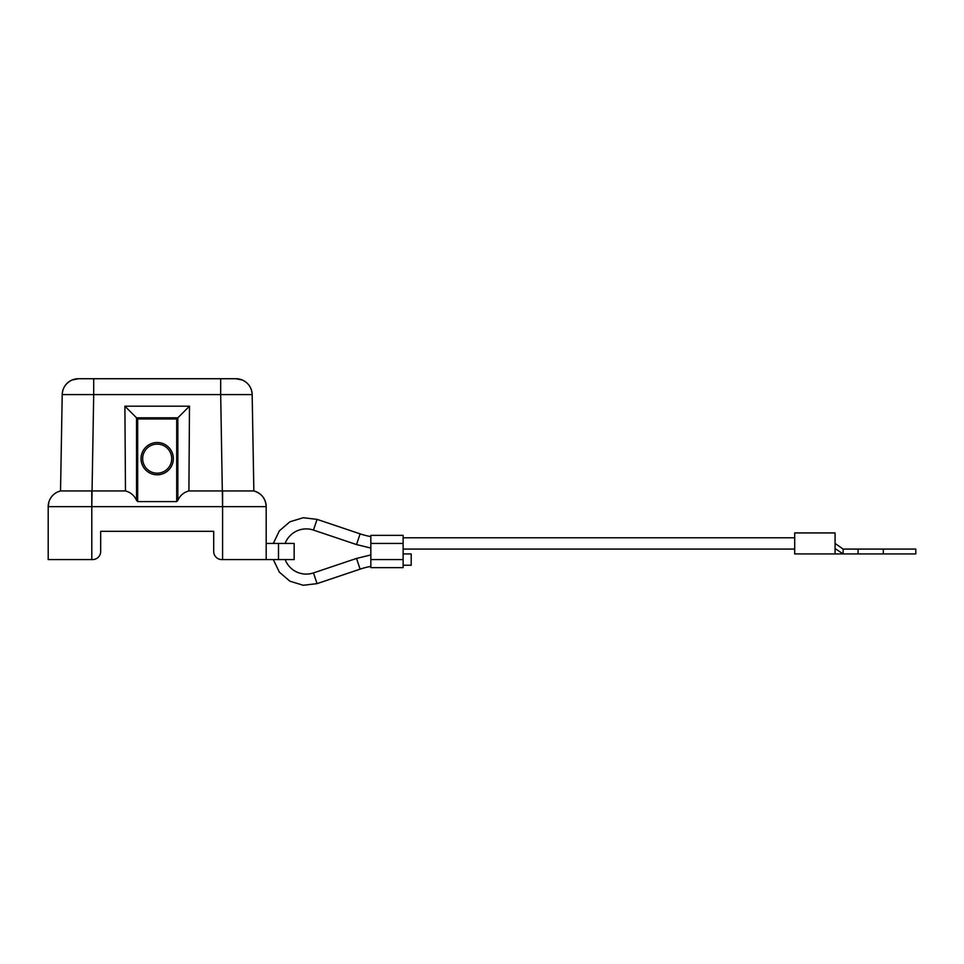 <?xml version="1.0" encoding="UTF-8"?>
<svg xmlns="http://www.w3.org/2000/svg" width="964" height="964" viewBox="0 0 964 964"><rect width="100%" height="100%" fill="white"/><g stroke="black" fill="none" stroke-linecap="round" stroke-linejoin="round"><path stroke-width="1.45" d="M843.139 549.082L915.8 549.082L915.8 553.926L843.139 553.926L843.139 549.082L835.065 543.431L843.139 549.082M835.065 553.926L794.697 553.926L794.697 532.935L835.065 532.935L835.065 548.54L843.139 553.926L835.065 553.926L835.065 548.54M794.697 549.082L403.133 549.082M403.133 559.578L403.133 567.651L370.839 567.651L370.839 535.357L403.133 535.357L403.133 559.578L370.839 559.578M370.839 566.398A75.084 75.084 -14.3 0 0 360.114 569.146L317.072 583.63L313.469 572.917A22.606 22.606 0 0 1 285.139 559.578M285.139 543.431A22.606 22.606 0 0 1 313.469 530.08L317.072 519.367L360.114 533.851A75.084 75.084 13.4 0 0 370.839 536.599M266.185 559.578L266.185 506.642L266.185 559.578L266.185 543.431L294.153 543.431L294.153 559.578L221.78 559.578A8.074 8.074 0 0 1 213.707 551.504L213.707 531.321L100.678 531.321L100.678 551.504A8.074 8.074 0 0 1 92.604 559.578L48.2 559.578L48.2 506.642A16.147 16.147 -0.9 0 1 60.539 490.953L62.214 394.589A16.147 16.147 0 0 1 78.361 378.732L236.023 378.732A16.147 16.147 89.1 0 1 252.17 394.589L253.845 490.953A16.147 16.147 0.3 0 1 266.185 506.642L266.185 559.578L266.185 506.642L222.588 506.642L222.624 490.953L253.845 490.953A16.147 16.147 -107.5 0 1 266.185 506.642C265.666 498.581 261.557 493.351 253.845 490.953L252.17 394.589L220.684 394.589L220.684 378.732L231.818 378.732M176.701 501.593L137.671 501.593L136.539 500.34C134.321 495.472 130.634 492.339 125.477 490.953L124.898 406.181L137.671 418.954L176.701 418.954L176.701 501.593L177.846 500.34C180.063 495.472 183.738 492.339 188.908 490.953L222.624 490.953M125.477 490.953L91.761 490.953L91.797 506.642L48.2 506.642L48.2 559.578L48.2 506.642L48.923 501.883M188.908 490.953L189.486 406.181L177.846 417.81L136.539 417.81L136.539 500.34M92.604 559.578L91.797 559.578L91.797 506.642L93.701 394.589L62.214 394.589A16.147 16.147 -89 0 1 78.361 378.732L83.157 378.732M57.876 491.845L60.539 490.953L91.761 490.953M60.539 490.953A16.147 16.147 -0.3 0 0 48.2 506.642L48.2 559.578L48.2 506.642A16.147 16.147 107.8 0 1 60.539 490.953L62.214 394.589C62.588 387.877 65.853 383.033 72.011 380.033L78.602 378.732M213.707 551.504L213.707 531.321L100.678 531.321L100.678 551.504M176.701 418.954L177.846 417.81L177.846 500.34M124.898 406.181L189.486 406.181M173.339 458.659A16.147 16.147 0 0 0 149.119 444.669A16.147 16.147 0 0 0 149.119 472.637A16.147 16.147 0 0 0 173.339 458.659A16.147 16.147 0 0 0 149.119 444.669A16.147 16.147 0 0 0 149.119 472.637A16.147 16.147 0 0 0 173.339 458.659M403.133 553.926L411.206 553.926L411.206 565.229L403.133 565.229M858.081 553.926L858.081 549.082M883.301 549.082L883.301 553.926M370.839 543.431L403.133 543.431M370.839 554.939L356.511 558.433L360.114 569.146M360.114 533.851L356.511 544.564L313.469 530.08M93.701 378.732L93.701 394.589L220.684 394.589L222.588 506.642L222.588 559.578M92.014 506.642L222.371 506.642M49.164 501.135L49.55 500.171M49.887 499.436L50.694 498.014M51.164 497.316L51.743 496.544M52.321 495.87L53.406 494.761M54.153 494.122L54.791 493.628M55.671 493.026L56.816 492.351M235.903 378.732L242.374 380.033C248.531 383.033 251.797 387.877 252.17 394.589A16.147 16.147 0 0 0 236.023 378.732M137.671 501.593L137.671 418.954M171.7 459.467A14.532 14.532 0 0 0 157.59 444.127A14.532 14.532 0 0 0 142.66 458.659A14.532 14.532 0 0 0 156.783 473.179A14.532 14.532 0 0 0 171.7 459.467M278.5 543.431L278.5 559.578M403.133 537.779L794.697 537.779M313.469 572.917L356.511 558.433M317.072 583.63L303.238 585.269L289.911 581.208L279.343 572.134L273.318 559.578M273.318 543.431L279.343 530.863L289.911 521.789L303.238 517.728L317.072 519.367M356.511 544.564L370.839 548.058M62.214 394.589L62.214 394.589C62.588 387.877 65.853 383.033 72.011 380.033L78.494 378.732"/></g></svg>
